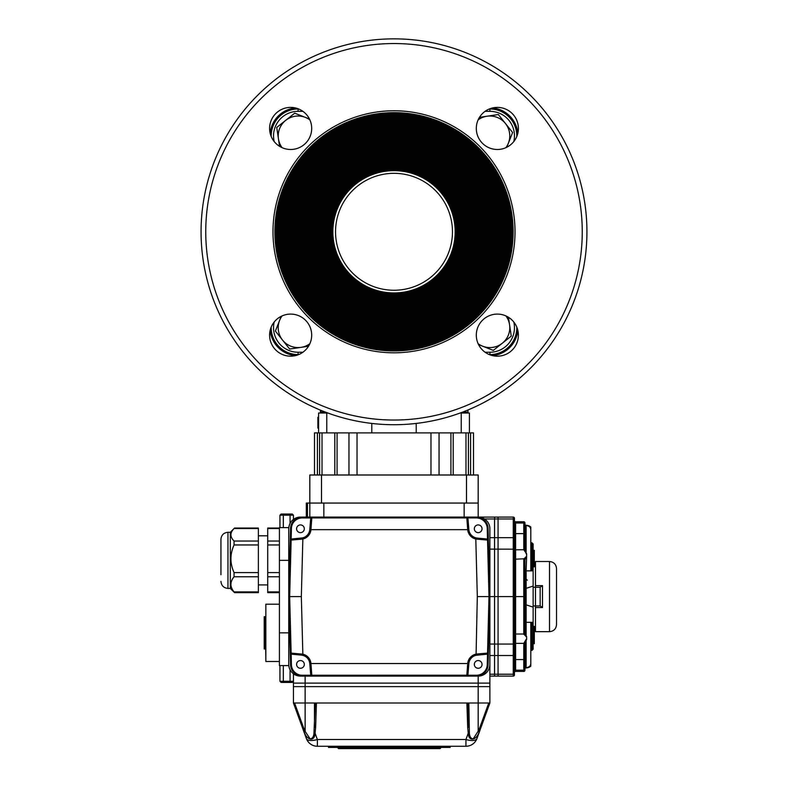 <?xml version="1.0" encoding="UTF-8"?>
<svg xmlns="http://www.w3.org/2000/svg" width="788" height="788" viewBox="0 0 788 788"><rect width="100%" height="100%" fill="white"/><g stroke="black" fill="none" stroke-linecap="round" stroke-linejoin="round"><path stroke-width="1.18" d="M478.543 344.583L493.288 350.394L511.254 336.121L508.447 317.259M505.916 315.909A19.877 19.877 0 0 1 478.129 343.706M309.457 118.998L294.712 113.177L276.746 127.459L279.553 146.322M282.084 147.661A19.877 19.877 0 0 1 309.871 119.874M506.792 147.248L512.614 132.502L498.331 114.526L479.468 117.343M478.129 119.874A19.877 19.877 0 0 1 505.916 147.661M517.036 327.69A27.127 27.127 0 0 1 489.909 354.827L489.909 354.827M517.844 330.349A28.063 28.063 0 0 1 492.559 355.634A28.063 28.063 0 0 0 517.844 330.349M489.909 108.754L489.909 108.754A27.127 27.127 0 0 1 517.036 135.881M492.559 107.946A28.063 28.063 0 0 1 517.844 133.221A28.063 28.063 0 0 0 492.559 107.946A28.063 28.063 0 0 1 517.844 133.221A28.063 28.063 0 0 0 492.559 107.946M298.091 108.754L298.091 108.754A27.127 27.127 0 0 0 270.964 135.881M270.156 133.221A28.063 28.063 0 0 1 295.441 107.946M298.091 354.827L298.091 354.827A27.127 27.127 0 0 1 270.964 327.69M295.441 355.634A28.063 28.063 0 0 1 270.156 330.349M371.788 423.432L371.788 432.898L318.579 432.898L318.579 413.02L327.857 413.02L320.923 413.02L320.923 412.085L320.923 413.02M461.236 432.898L461.236 413.02L469.421 413.02L469.421 432.898L416.212 432.898L416.212 423.432M461.236 413.02L467.954 413.02L467.954 412.085L462.654 412.085M318.579 417.266L317.879 417.266L318.579 417.532M317.879 417.532L317.879 428.061L318.579 428.061M317.879 428.061L318.579 428.327M281.208 316.323L275.386 331.078L289.669 349.045L308.532 346.237M309.871 343.706A19.877 19.877 0 0 1 282.084 315.909M335.54 231.79A58.46 58.46 0 0 0 423.235 282.419A58.46 58.46 0 0 0 423.235 181.161A58.46 58.46 0 0 0 335.54 231.79M332.861 231.79A61.139 61.139 0 0 0 424.574 284.744A61.139 61.139 0 0 0 424.574 178.837A61.139 61.139 0 0 0 332.861 231.79M331.925 231.79A62.075 62.075 0 0 0 425.037 285.551A62.075 62.075 0 0 0 425.037 178.029A62.075 62.075 0 0 0 331.925 231.79M330.99 231.79A63.01 63.01 0 0 0 425.51 286.359A63.01 63.01 0 0 0 425.51 177.221A63.01 63.01 0 0 0 330.99 231.79M329.581 231.79A64.419 64.419 0 0 0 426.209 287.571A64.419 64.419 0 0 0 426.209 176A64.419 64.419 0 0 0 329.581 231.79M330.517 231.79A63.483 63.483 0 0 0 425.737 286.763A63.483 63.483 0 0 0 425.737 176.808A63.483 63.483 0 0 0 330.517 231.79M328.645 231.79A65.355 65.355 0 0 0 426.672 288.388A65.355 65.355 0 0 0 426.672 175.192A65.355 65.355 0 0 0 328.645 231.79M327.247 231.79A66.753 66.753 0 0 0 427.382 289.6A66.753 66.753 0 0 0 427.382 173.981A66.753 66.753 0 0 0 327.247 231.79M328.182 231.79A65.818 65.818 0 0 0 426.909 288.792A65.818 65.818 0 0 0 426.909 174.788A65.818 65.818 0 0 0 328.182 231.79M326.311 231.79A67.689 67.689 0 0 0 427.845 290.408A67.689 67.689 0 0 0 427.845 173.163A67.689 67.689 0 0 0 326.311 231.79M324.902 231.79A69.098 69.098 0 0 0 428.544 291.629A69.098 69.098 0 0 0 428.544 171.951A69.098 69.098 0 0 0 324.902 231.79M325.838 231.79A68.162 68.162 0 0 0 428.081 290.811A68.162 68.162 0 0 0 428.081 172.759A68.162 68.162 0 0 0 325.838 231.79M323.966 231.79A70.033 70.033 0 0 0 429.017 292.437A70.033 70.033 0 0 0 429.017 171.144A70.033 70.033 0 0 0 323.966 231.79M322.568 231.79A71.432 71.432 0 0 0 429.716 293.648A71.432 71.432 0 0 0 429.716 169.922A71.432 71.432 0 0 0 322.568 231.79M323.504 231.79A70.496 70.496 0 0 0 429.253 292.841A70.496 70.496 0 0 0 429.253 170.74A70.496 70.496 0 0 0 323.504 231.79M321.632 231.79A72.368 72.368 0 0 0 430.189 294.456A72.368 72.368 0 0 0 430.189 169.115A72.368 72.368 0 0 0 321.632 231.79M320.233 231.79A73.767 73.767 0 0 0 430.888 295.677A73.767 73.767 0 0 0 430.888 167.903A73.767 73.767 0 0 0 320.233 231.79M321.169 231.79A72.831 72.831 0 0 0 430.415 294.87A72.831 72.831 0 0 0 430.415 168.711A72.831 72.831 0 0 0 321.169 231.79M319.298 231.79A74.702 74.702 0 0 0 431.351 296.485A74.702 74.702 0 0 0 431.351 167.086A74.702 74.702 0 0 0 319.298 231.79M317.889 231.79A76.111 76.111 0 0 0 432.051 297.697A76.111 76.111 0 0 0 432.051 165.874A76.111 76.111 0 0 0 317.889 231.79M318.825 231.79A75.175 75.175 0 0 0 431.588 296.889A75.175 75.175 0 0 0 431.588 166.682A75.175 75.175 0 0 0 318.825 231.79M316.953 231.79A77.047 77.047 0 0 0 432.523 298.514A77.047 77.047 0 0 0 432.523 165.066A77.047 77.047 0 0 0 316.953 231.79M315.555 231.79A78.445 78.445 0 0 0 433.223 299.726A78.445 78.445 0 0 0 433.223 163.855A78.445 78.445 0 0 0 315.555 231.79M316.49 231.79A77.51 77.51 0 0 0 432.76 298.918A77.51 77.51 0 0 0 432.76 164.662A77.51 77.51 0 0 0 316.49 231.79M314.619 231.79A79.381 79.381 0 0 0 433.695 300.533A79.381 79.381 0 0 0 433.695 163.037A79.381 79.381 0 0 0 314.619 231.79M313.21 231.79A80.79 80.79 0 0 0 434.395 301.755A80.79 80.79 0 0 0 434.395 161.826A80.79 80.79 0 0 0 313.21 231.79M314.146 231.79A79.854 79.854 0 0 0 433.922 300.937A79.854 79.854 0 0 0 433.922 162.633A79.854 79.854 0 0 0 314.146 231.79M312.275 231.79A81.725 81.725 0 0 0 434.858 302.562A81.725 81.725 0 0 0 434.858 161.018A81.725 81.725 0 0 0 312.275 231.79M310.876 231.79A83.124 83.124 0 0 0 435.567 303.774A83.124 83.124 0 0 0 435.567 159.797A83.124 83.124 0 0 0 310.876 231.79M311.812 231.79A82.188 82.188 0 0 0 435.094 302.966A82.188 82.188 0 0 0 435.094 160.614A82.188 82.188 0 0 0 311.812 231.79M309.94 231.79A84.06 84.06 0 0 0 436.03 304.592A84.06 84.06 0 0 0 436.03 158.989A84.06 84.06 0 0 0 309.94 231.79M308.532 231.79A85.468 85.468 0 0 0 436.729 305.803A85.468 85.468 0 0 0 436.729 157.777A85.468 85.468 0 0 0 308.532 231.79M309.467 231.79A84.533 84.533 0 0 0 436.266 304.995A84.533 84.533 0 0 0 436.266 158.585A84.533 84.533 0 0 0 309.467 231.79M307.606 231.79A86.394 86.394 0 0 0 437.202 306.611A86.394 86.394 0 0 0 437.202 156.96A86.394 86.394 0 0 0 307.606 231.79M306.197 231.79A87.803 87.803 0 0 0 437.901 307.822A87.803 87.803 0 0 0 437.901 155.748A87.803 87.803 0 0 0 306.197 231.79M307.133 231.79A86.867 86.867 0 0 0 437.429 307.015A86.867 86.867 0 0 0 437.429 156.556A86.867 86.867 0 0 0 307.133 231.79M305.261 231.79A88.739 88.739 0 0 0 438.364 308.64A88.739 88.739 0 0 0 438.364 154.941A88.739 88.739 0 0 0 305.261 231.79M303.863 231.79A90.137 90.137 0 0 0 439.074 309.851A90.137 90.137 0 0 0 439.074 153.719A90.137 90.137 0 0 0 303.863 231.79M304.798 231.79A89.202 89.202 0 0 0 438.601 309.044A89.202 89.202 0 0 0 438.601 154.537A89.202 89.202 0 0 0 304.798 231.79M302.927 231.79A91.073 91.073 0 0 0 439.537 310.659A91.073 91.073 0 0 0 439.537 152.911A91.073 91.073 0 0 0 302.927 231.79M301.518 231.79A92.482 92.482 0 0 0 440.236 311.881A92.482 92.482 0 0 0 440.236 151.7A92.482 92.482 0 0 0 301.518 231.79M302.454 231.79A91.546 91.546 0 0 0 439.773 311.063A91.546 91.546 0 0 0 439.773 152.508A91.546 91.546 0 0 0 302.454 231.79M300.583 231.79A93.417 93.417 0 0 0 440.709 312.688A93.417 93.417 0 0 0 440.709 150.892A93.417 93.417 0 0 0 300.583 231.79M299.184 231.79A94.816 94.816 0 0 0 441.408 313.9A94.816 94.816 0 0 0 441.408 149.671A94.816 94.816 0 0 0 299.184 231.79M300.12 231.79A93.88 93.88 0 0 0 440.945 313.092A93.88 93.88 0 0 0 440.945 150.488A93.88 93.88 0 0 0 300.12 231.79M298.248 231.79A95.752 95.752 0 0 0 441.881 314.717A95.752 95.752 0 0 0 441.881 148.863A95.752 95.752 0 0 0 298.248 231.79M296.84 231.79A97.16 97.16 0 0 0 442.58 315.929A97.16 97.16 0 0 0 442.58 147.651A97.16 97.16 0 0 0 296.84 231.79M297.775 231.79A96.225 96.225 0 0 0 442.107 315.121A96.225 96.225 0 0 0 442.107 148.459A96.225 96.225 0 0 0 297.775 231.79M295.904 231.79A98.096 98.096 0 0 0 443.043 316.737A98.096 98.096 0 0 0 443.043 146.834A98.096 98.096 0 0 0 295.904 231.79M294.505 231.79A99.495 99.495 0 0 0 443.743 317.958A99.495 99.495 0 0 0 443.743 145.622A99.495 99.495 0 0 0 294.505 231.79M295.441 231.79A98.559 98.559 0 0 0 443.28 317.14A98.559 98.559 0 0 0 443.28 146.43A98.559 98.559 0 0 0 295.441 231.79M293.569 231.79A100.431 100.431 0 0 0 444.215 318.766A100.431 100.431 0 0 0 444.215 144.815A100.431 100.431 0 0 0 293.569 231.79M292.171 231.79A101.829 101.829 0 0 0 444.915 319.977A101.829 101.829 0 0 0 444.915 143.593A101.829 101.829 0 0 0 292.171 231.79M293.106 231.79A100.894 100.894 0 0 0 444.452 319.17A100.894 100.894 0 0 0 444.452 144.411A100.894 100.894 0 0 0 293.106 231.79M291.235 231.79A102.765 102.765 0 0 0 445.387 320.785A102.765 102.765 0 0 0 445.387 142.786A102.765 102.765 0 0 0 291.235 231.79M289.826 231.79A104.174 104.174 0 0 0 446.087 322.006A104.174 104.174 0 0 0 446.087 141.574A104.174 104.174 0 0 0 289.826 231.79M290.762 231.79A103.238 103.238 0 0 0 445.614 321.189A103.238 103.238 0 0 0 445.614 142.382A103.238 103.238 0 0 0 290.762 231.79M288.891 231.79A105.109 105.109 0 0 0 446.55 322.814A105.109 105.109 0 0 0 446.55 140.766A105.109 105.109 0 0 0 288.891 231.79M287.492 231.79A106.508 106.508 0 0 0 447.259 324.026A106.508 106.508 0 0 0 447.259 139.545A106.508 106.508 0 0 0 287.492 231.79M288.428 231.79A105.572 105.572 0 0 0 446.786 323.218A105.572 105.572 0 0 0 446.786 140.353A105.572 105.572 0 0 0 288.428 231.79M286.556 231.79A107.444 107.444 0 0 0 447.722 324.843A107.444 107.444 0 0 0 447.722 138.737A107.444 107.444 0 0 0 286.556 231.79M285.148 231.79A108.852 108.852 0 0 0 448.421 326.055A108.852 108.852 0 0 0 448.421 137.526A108.852 108.852 0 0 0 285.148 231.79M286.083 231.79A107.917 107.917 0 0 0 447.958 325.247A107.917 107.917 0 0 0 447.958 138.333A107.917 107.917 0 0 0 286.083 231.79M284.212 231.79A109.788 109.788 0 0 0 448.894 326.862A109.788 109.788 0 0 0 448.894 136.708A109.788 109.788 0 0 0 284.212 231.79M282.813 231.79A111.187 111.187 0 0 0 449.593 328.084A111.187 111.187 0 0 0 449.593 135.497A111.187 111.187 0 0 0 282.813 231.79M283.749 231.79A110.251 110.251 0 0 0 449.13 327.266A110.251 110.251 0 0 0 449.13 136.304A110.251 110.251 0 0 0 283.749 231.79M281.877 231.79A112.123 112.123 0 0 0 450.066 328.891A112.123 112.123 0 0 0 450.066 134.689A112.123 112.123 0 0 0 281.877 231.79M280.479 231.79A113.521 113.521 0 0 0 450.766 330.103A113.521 113.521 0 0 0 450.766 133.468A113.521 113.521 0 0 0 280.479 231.79M281.405 231.79A112.595 112.595 0 0 0 450.293 329.295A112.595 112.595 0 0 0 450.293 134.285A112.595 112.595 0 0 0 281.405 231.79M279.543 231.79A114.457 114.457 0 0 0 451.228 330.911A114.457 114.457 0 0 0 451.228 132.66A114.457 114.457 0 0 0 279.543 231.79M278.134 231.79A115.866 115.866 0 0 0 451.928 332.132A115.866 115.866 0 0 0 451.928 131.448A115.866 115.866 0 0 0 278.134 231.79M279.07 231.79A114.93 114.93 0 0 0 451.465 331.324A114.93 114.93 0 0 0 451.465 132.256A114.93 114.93 0 0 0 279.07 231.79M277.199 231.79A116.801 116.801 0 0 0 452.401 332.94A116.801 116.801 0 0 0 452.401 130.641A116.801 116.801 0 0 0 277.199 231.79M275.8 231.79A118.2 118.2 0 0 0 453.1 334.151A118.2 118.2 0 0 0 453.1 129.419A118.2 118.2 0 0 0 275.8 231.79M276.736 231.79A117.264 117.264 0 0 0 452.637 333.344A117.264 117.264 0 0 0 452.637 130.227A117.264 117.264 0 0 0 276.736 231.79M274.864 231.79A119.136 119.136 0 0 0 453.573 334.969A119.136 119.136 0 0 0 453.573 128.611A119.136 119.136 0 0 0 274.864 231.79M516.79 327.079A26.89 26.89 0 0 1 489.909 354.59L489.309 354.59M489.309 108.99L489.909 108.99A26.89 26.89 0 0 1 516.79 136.491M586.932 231.79A192.932 192.932 0 0 1 394 424.712A192.932 192.932 0 0 1 201.068 231.79A192.932 192.932 0 0 1 394 38.858A192.932 192.932 0 0 1 586.932 231.79M476.307 335.136A21.049 21.049 0 0 0 507.876 353.359A21.049 21.049 0 0 0 507.876 316.914A21.049 21.049 0 0 0 476.307 335.136M476.307 128.444A21.049 21.049 0 0 0 507.876 146.667A21.049 21.049 0 0 0 507.876 110.212A21.049 21.049 0 0 0 476.307 128.444M269.604 128.444A21.049 21.049 0 0 0 301.174 146.667A21.049 21.049 0 0 0 301.174 110.212A21.049 21.049 0 0 0 269.604 128.444M269.604 335.136A21.049 21.049 0 0 0 301.174 353.359A21.049 21.049 0 0 0 301.174 316.914A21.049 21.049 0 0 0 269.604 335.136M272.983 231.79A121.017 121.017 0 0 0 454.509 336.594A121.017 121.017 0 0 0 454.509 126.986A121.017 121.017 0 0 0 272.983 231.79M298.691 354.59L298.091 354.59A26.89 26.89 0 0 1 271.21 327.079A26.89 26.89 0 0 0 298.091 354.59L298.091 352.246L302.907 352.246M302.907 111.325L298.091 111.325L298.091 108.99A26.89 26.89 0 0 0 271.21 136.491A26.89 26.89 0 0 1 298.091 108.99L298.691 108.99M325.346 412.085L320.923 412.085L320.923 410.341M320.43 410.134L320.43 412.085M467.954 409.977L467.954 412.085M468.062 702.995L468.86 726.91A1.172 0.492 178.1 0 1 467.688 727.403L466.88 702.995L489.88 702.995L481.005 727.373L489.88 702.995L489.88 686.634L478.188 686.634L489.88 686.634L489.88 683.117L293.441 683.117L293.441 673.77C293.648 674.548 295.993 675.326 300.455 676.104L478.188 676.104A11.692 11.692 0 0 0 489.88 664.412L489.88 528.778A11.692 11.692 0 0 0 478.188 517.086L302.237 517.086A11.692 11.692 0 0 0 290.555 528.472L288.763 596.595L290.555 664.717A11.692 11.692 0 0 0 302.237 676.104L476.405 676.104A11.692 11.692 0 0 0 488.097 664.717L489.88 596.595L488.097 528.472A11.692 11.692 0 0 0 476.405 517.086L302.237 517.086A11.692 11.692 0 0 0 290.555 528.472L288.763 596.595L290.555 664.717A11.692 11.692 0 0 0 302.237 676.104L302.237 675.247L311.812 675.247L310.649 674.173L309.782 663.634A9.357 9.357 0 0 0 302.582 655.301L301.321 655.104A9.357 9.357 0 0 1 302.582 655.301L302.848 654.168A10.52 10.52 0 0 1 310.945 663.535L311.812 675.217A1.172 1.172 175.3 0 1 310.649 674.144L309.782 663.644A9.357 9.357 0 0 1 309.782 663.644L310.649 674.173M300.455 517.086L300.455 517.086A11.692 11.692 0 0 0 288.763 528.778L288.763 664.412A11.692 11.692 0 0 0 300.455 676.104M478.188 532.639A3.861 3.861 0 0 0 481.527 526.847A3.861 3.861 0 0 0 474.849 526.847A3.861 3.861 0 0 0 478.188 532.639M300.455 532.639A3.861 3.861 0 0 0 303.804 526.847A3.861 3.861 0 0 0 297.115 526.847A3.861 3.861 0 0 0 300.455 532.639M478.188 668.273A3.861 3.861 0 0 0 481.527 662.481A3.861 3.861 0 0 0 474.849 662.481A3.861 3.861 0 0 0 478.188 668.273M300.455 668.273A3.861 3.861 0 0 0 303.804 662.481A3.861 3.861 0 0 0 297.115 662.481A3.861 3.861 0 0 0 300.455 668.273M323.848 517.086L323.848 503.059L464.152 503.059L464.152 517.086M498.065 517.086L513.264 517.086A1.172 1.172 0 0 1 514.436 518.258L514.436 519.981L514.436 518.258A1.172 1.172 0 0 0 513.264 517.086L498.065 517.086L498.065 518.967L498.065 517.086L494.559 517.086L494.559 676.104L489.88 676.104L494.559 676.104L494.559 674.223L489.88 674.223M514.436 524.099L514.436 519.981A1.172 1.015 180 0 0 513.264 518.967L498.065 518.967L498.065 537.672L498.065 518.967L494.559 518.967L494.559 517.086L478.188 517.086L478.188 503.059L309.812 503.059L309.812 517.086M514.436 519.981L514.436 538.687A1.172 1.015 180 0 0 513.264 537.672L498.065 537.672L498.065 549.128L498.065 537.672L494.559 537.672L494.559 518.967L484.541 518.967L481.448 517.549M489.88 537.672L494.559 537.672L494.559 596.595L489.88 596.595L488.097 528.472A11.692 11.692 0 0 0 476.405 517.086L476.405 517.943L466.831 517.943L468.003 519.046L468.86 529.556A9.357 9.357 0 0 0 476.07 537.889L477.321 538.096A9.357 9.357 0 0 1 476.07 537.889L475.804 539.031A10.52 10.52 0 0 1 467.698 529.654L466.831 517.972A1.172 1.172 -4.7 0 1 468.003 519.046L468.86 529.546A9.357 9.357 0 0 1 468.86 529.546L468.003 519.046M468.86 702.995L469.353 732.702C469.461 736.485 470.741 738.553 473.184 738.908L478.188 731.156L478.188 683.117L489.88 683.117L489.88 664.412M288.763 664.412C288.832 665.968 288.832 665.968 288.763 664.412C288.832 665.968 288.832 665.968 288.763 664.412M288.822 665.584L279.415 665.584L279.415 527.605L288.763 527.605C289.964 521.134 293.835 517.627 300.405 517.086M307.478 517.086L307.478 503.059L307.478 517.086M288.763 528.778L288.763 527.605M514.436 538.687L514.436 596.595L498.065 596.595L498.065 644.062L498.065 549.128L498.065 596.595L494.559 596.595L494.559 674.223L498.065 674.223L498.065 676.104L494.559 676.104M526.128 556.584L524.956 559.933A1.172 1.123 180 0 0 523.784 558.81L526.62 556.584L526.128 570.876L533.052 570.876L533.141 564.513L531.969 563.804L531.969 542.814L533.141 543.976L533.141 586.075L526.128 588.35L526.128 597.757L524.956 597.885L524.956 596.595L514.436 596.595L514.436 673.218A1.172 1.015 0 0 1 513.264 674.223L498.065 674.223L498.065 676.104L513.264 676.104L513.264 644.062L498.065 644.062L498.065 674.223L498.065 644.062L489.88 644.062M307.478 503.059L309.812 503.059L309.812 474.997L309.812 503.059L306.305 503.059L306.305 517.086M450.125 746.266L450.125 747.428L328.517 747.428L328.517 746.266M478.188 731.156L479.173 731.766C476.927 739.981 468.624 742.404 468.239 733.195L467.688 727.403M478.237 731.313L480.03 726.969L481.005 727.373L476.937 738.573L479.173 731.766M469.353 732.702L468.239 733.195L465.944 739.508L317.377 739.508L317.377 746.266A11.692 11.692 0 0 1 306.394 738.573L293.441 702.995L306.394 738.573A11.692 4.689 -20 0 0 317.377 739.508L315.082 733.195C314.698 742.404 306.394 739.981 304.148 731.766L302.316 727.373L303.291 726.969L305.084 731.313L310.137 738.908C312.58 738.553 313.86 736.485 313.979 732.702L315.259 702.995M304.148 731.766L305.084 731.313M478.188 676.104L478.188 683.117L293.441 683.117L293.441 686.634L478.188 686.634L293.441 686.634L293.441 702.995L316.441 702.995L315.633 727.403L315.082 733.195L313.979 732.702M315.633 727.403A1.172 0.492 -178.1 0 1 314.471 726.91L314.471 702.995M305.133 676.104L305.133 731.156M465.944 746.266L465.944 739.508A11.692 4.689 -160 0 0 476.937 738.573A11.692 11.692 0 0 1 465.944 746.266L317.377 746.266M466.88 702.995L316.441 702.995M440.768 747.901L440.068 748.6L338.574 748.6L337.875 747.901L440.768 747.428M292.171 538.943L302.582 537.889A9.357 9.357 0 0 0 309.782 529.556L309.782 529.546A9.357 9.357 0 0 1 309.782 529.556L310.649 519.016L311.812 517.943L310.945 529.654L309.782 529.556L310.649 519.046A1.172 1.172 -175.3 0 1 311.812 517.972L302.237 517.943A10.835 10.835 0 0 0 291.412 528.492L291.107 540.075L292.171 538.943M301.272 539.258L301.321 538.096L292.2 538.943L301.321 538.096A9.357 9.357 0 0 0 302.582 537.889L302.848 539.031L291.136 540.075A1.172 1.172 -95.3 0 1 292.2 538.943M467.698 529.654L310.945 529.654A10.52 10.52 0 0 1 302.848 539.031L301.341 596.595L288.763 596.595M477.37 539.258L477.321 538.096L486.482 538.943L487.545 540.075L475.804 539.031L477.311 596.595L489.88 596.595L488.097 664.717A11.692 11.692 0 0 1 476.405 676.104L476.405 675.247A10.835 10.835 0 0 0 487.24 664.698L487.545 653.114L486.452 654.257L476.07 655.301A9.357 9.357 0 0 0 468.86 663.634L468.86 663.644A9.357 9.357 0 0 1 468.86 663.634L468.003 674.144L466.831 675.247L476.405 675.247M466.831 675.247L467.698 663.535A10.52 10.52 0 0 1 475.804 654.168L477.37 653.942L477.321 655.104L486.482 654.247M477.37 653.942L487.506 653.124A1.172 1.172 84.7 0 1 486.452 654.257L477.321 655.104A9.357 9.357 0 0 0 476.07 655.301L477.311 596.595M310.945 663.535L467.698 663.535L468.86 663.634L468.003 674.144A1.172 1.172 4.7 0 1 466.831 675.217L311.812 675.247M301.272 653.942L301.321 655.104L292.2 654.257L291.107 653.114L302.848 654.168L301.341 596.595M486.482 538.943L477.321 538.096L486.452 538.943A1.172 1.172 -84.7 0 1 487.506 540.075L487.24 528.492A10.835 10.835 0 0 0 476.405 517.943M478.188 524.916A3.861 3.861 0 0 0 474.849 530.708A3.861 3.861 0 0 0 481.527 530.708A3.861 3.861 0 0 0 478.188 524.916M310.649 519.016L309.782 529.546L310.945 529.644M300.455 524.916A3.861 3.861 0 0 0 297.115 530.708A3.861 3.861 0 0 0 303.804 530.708A3.861 3.861 0 0 0 300.455 524.916M292.171 654.247L301.321 655.104L292.2 654.257A1.172 1.172 95.3 0 1 291.136 653.124L291.412 664.698A10.835 10.835 0 0 0 302.237 675.247M300.455 660.551A3.861 3.861 0 0 0 297.115 666.343A3.861 3.861 0 0 0 303.804 666.343A3.861 3.861 0 0 0 300.455 660.551M467.993 674.173L468.86 663.644L467.698 663.555M478.188 660.551A3.861 3.861 0 0 0 474.849 666.343A3.861 3.861 0 0 0 481.527 666.343A3.861 3.861 0 0 0 478.188 660.551M264.216 648.977L264.216 616.708L265.379 616.708L265.379 648.977L264.216 648.977M279.415 604.199L265.851 604.199L265.851 661.487L265.379 616.708M279.415 592.665L267.723 592.665L267.723 528.039L279.415 528.039M234.056 592.162L234.056 591.896C229.899 586.873 229.899 581.82 234.056 576.767L234.056 572.59C229.899 563.4 229.899 554.191 234.056 544.951L234.056 541.041C229.899 536.884 229.899 532.718 234.056 528.541L258.365 528.541L258.365 528.039L234.588 528.039M234.056 591.896L258.365 591.896L258.365 592.665L234.588 592.665M234.056 572.59L258.365 572.59L258.365 576.767L234.056 576.767M234.056 541.041L258.365 541.041L258.365 544.951L234.056 544.951M220.945 574.728L220.945 539.307L220.945 574.728M258.365 541.041L258.365 528.541M258.365 572.59L258.365 544.951M258.365 591.896L258.365 576.767M230.303 588.409L227.968 588.409L227.968 532.284L230.303 532.284L230.303 588.409L234.302 592.409M540.253 605.952L535.476 605.952L540.253 605.952L542.499 607.558L535.476 607.558L535.476 605.952L533.141 605.952M540.154 605.952L540.154 587.247L542.499 585.632L542.499 607.558M540.253 587.247L535.476 587.247L535.476 585.632L542.499 585.632M540.154 587.247L535.476 587.247L535.476 605.952L535.476 587.247L533.141 587.247M549.512 561.519C553.777 561.933 556.111 564.277 556.525 568.532L556.525 624.657C556.111 628.923 553.777 631.257 549.512 631.671L549.512 561.519L535.476 561.519L535.476 585.632M535.476 607.558L535.476 631.671L549.512 631.671M530.787 529.556L530.807 527.054A7.013 7.013 0 0 0 526.128 525.271A7.013 7.013 0 0 1 530.807 527.054L526.128 525.271A4.679 4.679 0 0 1 530.807 529.95L530.807 570.876L531.89 570.876L531.969 563.804M533.141 572.039L533.141 566.828L534.313 566.828L534.313 554.368L533.141 554.368M531.969 629.395L533.141 628.676L533.141 649.214L531.969 650.386L531.89 622.323L530.807 622.323L530.807 666.136A7.013 7.013 0 0 1 526.128 667.919A4.679 4.679 0 0 0 530.807 663.24M532.314 622.323L533.052 622.323L533.141 628.676L533.141 586.075M533.052 622.323L526.128 622.323L526.128 636.605L523.784 634.015L515.598 634.015L514.436 635.177M526.128 597.757L526.128 604.839L533.092 607.124M526.62 556.584L526.62 553.747L523.813 549.827A5.516 5.516 0 0 1 523.784 549.315L523.784 533.624L515.598 533.624L515.598 659.566L514.436 660.245L514.436 649.214M524.956 669.16A1.172 1.015 -0 0 1 523.784 670.174L515.598 670.174L515.598 659.566L523.784 659.566L524.956 658.896L524.956 670.263A1.172 1.172 0 0 1 523.784 671.425L523.784 643.875A5.516 5.516 0 0 1 523.813 643.363L524.966 643.471L526.62 639.442L526.62 636.605L524.956 633.266A1.172 1.123 180 0 1 523.784 634.389M531.969 542.814L530.807 542.814L530.807 538.135M530.807 655.055L530.807 650.386L531.969 650.386M514.436 643.363L523.813 643.363L526.128 639.442L526.128 667.919L530.807 666.136M513.264 676.104A1.172 1.172 0 0 0 514.436 674.932L514.436 673.218L514.436 674.932M524.956 524.03A1.172 1.015 180 0 0 523.784 523.015L523.784 533.624L524.956 534.303L524.956 522.937A1.172 1.172 0 0 0 523.784 521.764L515.598 521.764A1.172 1.172 0 0 1 514.436 520.592A1.172 1.172 0 0 0 515.598 521.764L515.598 533.624L514.436 532.954L514.436 549.827L524.966 549.719L526.128 553.531L526.128 525.271A1.172 1.172 0 0 1 524.956 524.099L524.966 549.719M514.436 671.189A1.172 1.015 0 0 1 515.598 670.174L515.598 671.425A1.172 1.172 0 0 0 514.436 672.597A1.172 1.172 0 0 1 515.598 671.425L523.784 671.425A1.172 1.172 0 0 0 524.956 670.263M514.436 558.012L515.598 559.185L523.784 558.81M524.956 534.303L524.956 549.315L523.784 549.315M524.956 524.099A1.172 1.172 0 0 0 526.128 525.271A1.172 1.172 0 0 1 524.956 524.099A1.172 1.172 0 0 0 526.128 525.271A1.172 1.172 0 0 1 524.956 524.099A1.172 1.172 0 0 0 526.128 525.271A4.679 4.679 0 0 1 530.807 529.95M514.436 522.001A1.172 1.015 180 0 0 515.598 523.015L523.784 523.015L523.784 521.764A1.172 1.172 0 0 1 524.956 522.937A1.172 1.172 0 0 0 523.784 521.764L515.598 521.764A1.172 1.172 0 0 1 514.436 520.592M524.956 529.457L524.956 549.315M526.128 667.919A1.172 1.172 0 0 0 524.956 669.091A1.172 1.172 0 0 1 526.128 667.919M524.966 643.471L524.956 658.896M523.784 643.875L524.956 643.875L524.956 663.013M524.956 597.885L524.956 632.843A1.172 1.172 0 0 1 523.784 634.015L523.784 559.185L524.956 560.347L524.956 596.595L526.128 596.595M526.128 622.323L526.128 604.839L524.956 605.45M524.956 633.266L523.784 634.015M526.128 595.442L524.956 595.304M526.128 570.876L526.128 588.35L524.956 587.75M524.956 560.347A1.172 1.172 0 0 0 523.784 559.185A1.172 1.172 0 0 1 524.956 560.347L524.956 559.933M533.141 619.979L533.141 626.361L534.313 626.361L534.313 641.353L533.141 641.353M533.141 643.688L534.313 643.688L534.313 641.353M534.313 641.363L533.141 641.363M533.141 550.32L534.313 550.32L534.313 554.368M533.141 564.513L533.141 566.828M534.313 552.496L533.141 552.496M534.313 640.693L533.141 640.693M534.313 638.822L533.141 638.822M533.141 621.151L533.141 628.676M533.141 626.361L533.141 607.124M534.313 627.307L535.476 627.002M334.801 474.997L334.801 432.898L348.956 432.898L348.956 474.997M357.023 474.997L357.023 432.898L430.977 432.898L430.977 474.997M314.491 474.997L314.491 432.898L318.579 432.898M469.421 432.898L473.509 432.898L473.509 474.997M309.812 474.997L478.188 474.997L478.188 503.059M439.044 474.997L439.044 432.898L453.199 432.898L453.199 474.997M279.947 681.285L281.08 682.418L292.309 682.418L293.441 681.285L279.947 681.285L279.947 665.584M279.947 515.185L281.08 514.052L292.309 514.052L293.441 515.185L279.947 515.185L279.947 527.605M293.441 519.381L293.441 515.185M290.073 523.311L290.073 515.185M283.316 527.605L283.316 515.185M290.073 669.77L290.073 681.285M283.316 665.584L283.316 681.285M326.764 432.898L326.764 413.02M489.909 354.59L489.909 352.246A24.556 24.556 0 0 0 513.796 321.996M513.796 141.574A24.556 24.556 0 0 0 489.909 111.325L489.909 108.99M582.253 231.79A188.253 188.253 0 0 0 299.873 68.763A188.253 188.253 0 0 0 299.873 394.818A188.253 188.253 0 0 0 582.253 231.79M274.204 321.996A24.556 24.556 0 0 0 298.091 352.246M485.093 352.246L489.909 352.246M489.909 111.325L485.093 111.325M298.091 111.325A24.556 24.556 0 0 0 274.204 141.574M514.436 549.187L489.88 549.128M514.436 654.503A1.172 1.015 0 0 1 513.264 655.518L489.88 655.518M279.415 632.843L288.763 632.843M279.415 560.347L288.763 560.347M480.03 726.969L488.757 702.995M294.564 702.995L303.291 726.969M291.136 540.075L289.659 596.595L291.136 653.124M311.812 517.943L466.831 517.943M487.545 540.075L488.993 596.595L487.545 653.114M487.24 664.698L488.097 664.717M291.412 664.698L290.555 664.717M291.412 528.492L290.555 528.472M302.237 517.943L302.237 517.086M487.24 528.492L488.097 528.472M267.723 591.896L279.415 591.896M279.415 576.767L267.723 576.767M267.723 572.59L279.415 572.59M279.415 544.951L267.723 544.951M267.723 541.041L279.415 541.041M279.415 528.541L267.723 528.541M524.956 650.386L524.956 643.875M524.956 632.301L524.956 605.952M524.956 587.247L524.956 560.898M514.436 518.258A1.172 1.172 0 0 0 513.264 517.086L513.264 644.062L514.436 644.003M526.62 553.747L526.128 553.747M526.128 639.442L526.62 639.442M526.62 636.605L526.128 636.605M524.956 588.104L524.956 593.669M524.956 599.52L524.956 605.095M337.087 432.898L337.087 474.997M468.407 432.898L468.407 474.997M465.984 474.997L465.984 432.898M466.496 474.997L466.496 503.059M321.504 474.997L321.504 503.059M319.593 474.997L319.593 432.898M450.913 474.997L450.913 432.898M322.016 432.898L322.016 474.997M279.415 661.487L265.851 661.487M258.365 584.903L267.723 584.903M258.365 535.791L267.723 535.791M230.303 532.284L234.302 528.295M227.968 532.284C223.703 532.708 221.369 535.042 220.945 539.307M227.968 588.409C223.703 587.996 221.369 585.661 220.945 581.396M527.3 580.224L526.128 579.062M535.476 566.198L534.313 565.882M317.416 432.898L317.416 474.997M470.584 432.898L470.584 474.997"/></g></svg>
